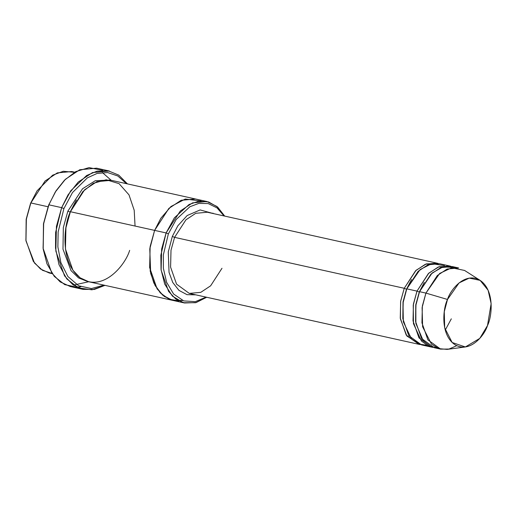 <?xml version="1.0" encoding="UTF-8"?>
<svg xmlns="http://www.w3.org/2000/svg" width="517" height="517" viewBox="0 0 517 517"><rect width="100%" height="100%" fill="white"/><g stroke="black" fill="none" stroke-linecap="round" stroke-linejoin="round"><path stroke-width="0.78" d="M221.987 268.278L210.619 285.823L200.803 292.331L189.28 293.404L176.562 284.15L170.597 267.14L171.004 250.234L174.578 237.361L172.316 236.437L168.277 251.953L169.046 272.401L172.756 282.476L178.96 290.38L187.025 294.671L195.775 294.845L187.025 294.671L178.96 290.38L172.756 282.476L169.046 272.401L168.277 251.953L172.316 236.437L177.861 225.774L187.16 215.55L200.144 209.934L213.773 213.676L200.144 209.934L187.16 215.55L177.861 225.774L172.316 236.437L174.578 237.361L404.242 288.286L406.504 289.21L411.519 279.535M111.181 180.284L102.308 172.478M56.14 190.67L48.592 205.184L56.14 190.67L64.509 180.168L75.708 171.625L89.086 167.611L102.773 170.39M63.908 208.577L72.477 192.57L87.347 177.874L97.093 173.428L107.614 172.542L117.818 175.987L126.491 183.677L117.818 175.987L107.614 172.542L97.093 173.428L87.347 177.874L72.477 192.57L63.908 208.577L58.137 231.965L57.878 246.932L60.877 262.61L67.901 276.524L78.636 285.772L91.406 288.551L103.995 285.138L91.406 288.551L78.636 285.772L67.901 276.524L60.877 262.61L57.878 246.932L58.137 231.965L63.908 208.577L61.639 207.647L63.908 208.577M127.46 183.897L118.729 175.108L108.15 170.772L97.034 171.153L86.643 175.502L70.745 190.786L61.639 207.647L68.037 194.864L78.209 182.068L92.53 172.568L109.333 171.004L96.569 168.174L79.773 169.738L65.452 179.237L55.274 192.033L48.882 204.822L61.639 207.647L48.882 204.822L43.667 223.583L43.079 248.244L51.778 273.047L60.134 281.881L70.325 286.547L83.088 289.378L72.891 284.712L64.535 275.878L55.836 251.075L56.431 226.414L61.639 207.647L55.642 232.353L55.526 248.173L58.977 264.614L66.777 278.889L78.429 287.872L91.961 289.817L104.97 285.358L94.34 289.449L83.088 289.378M168.368 233.858L176.155 219.538L189.875 206.755L198.806 203.388L208.241 203.582L217.037 207.905L224.068 215.957L217.037 207.905L208.241 203.582L198.806 203.388L189.875 206.755L176.155 219.538L168.368 233.858L163.34 254.894L163.385 268.381L166.597 282.263L173.589 294.011L183.774 300.913L195.297 301.67L206.07 297.126L195.297 301.67L183.774 300.913L173.589 294.011L166.597 282.263L163.385 268.381L163.34 254.894L168.368 233.858L166.099 232.934L168.368 233.858M224.701 216.1L217.657 207.084L208.558 201.934L198.606 201.242L189.086 204.493L174.391 217.806L166.099 232.934L180.304 211.007L192.576 202.864L206.974 201.527L216.985 206.509L224.701 216.1M37.075 190.818L30.568 203.31L37.075 190.818L52.637 175.179L63.274 171.269L74.461 172.329M74.687 172.193L71.727 171.541L57.329 172.878L45.057 181.021L30.852 202.948L47.991 206.748L30.852 202.948L26.386 219.034L25.882 240.166L33.34 261.428L40.494 269.002L49.238 272.995L52.191 273.655M480.119 280.369L464.596 270.456L451.69 267.774L439.67 273.448L425.93 293.094L437.298 275.548L447.115 269.034L458.631 267.961L452.252 266.552L440.736 267.619L430.913 274.133L419.552 291.678L425.93 293.094L447.502 299.466L459.096 282.896L469.229 278.107L480.119 280.369L488.106 290.237L491.144 303.621L487.499 325.548C492.029 316.701 494.879 290.548 480.254 280.46C465.274 271.244 450.43 289.572 447.502 299.466C442.966 308.319 440.116 334.467 454.747 344.561C469.72 353.777 484.571 335.449 487.499 325.548L479.789 338.389L465.352 346.965L452.168 342.512L444.698 327.894L444.271 311.732L447.502 299.466L425.93 293.094L422.105 307.628L422.615 326.789L431.469 344.109L438.881 348.652L447.095 349.389L465.352 346.965M426.771 345.272L418.738 344.044L411.622 339.165L403.331 321.826L403.008 303.072L406.795 288.848L416.999 291.11L428.367 273.571L438.183 267.056L449.7 265.984L450.966 266.313L439.101 266.714L428.832 273.125L416.999 291.11L419.268 292.04L424.283 282.36L419.268 292.04L416.999 291.11L413.245 305.159L413.458 323.681L421.439 341.013L428.386 346.067L436.296 347.566M415.59 321.568L415.771 304.784L419.268 292.04M437.511 348.135L429.84 346.112L423.242 340.729L415.868 323.435L415.842 305.379L419.552 291.678L432.109 273.034L443.05 266.85L455.38 267.548M438.209 263.483L426.344 263.89L416.075 270.294L404.242 288.286L400.61 301.482L400.371 318.847L406.879 335.998L420.231 344.561L418.944 344.322L406.226 335.068L400.261 318.058L400.669 301.152L404.242 288.286L415.603 270.74L425.42 264.226L436.943 263.153L438.209 263.483M402.827 318.737L403.014 301.96L406.504 289.21L404.242 288.286L174.578 237.361L171.004 250.234L170.597 267.14L176.562 284.15L189.28 293.404L418.944 344.322M449.7 265.984L439.495 263.722L427.973 264.794L418.156 271.302L406.504 289.21L403.221 301.715L402.814 318.627L408.779 335.636L421.497 344.891L431.708 347.153L418.99 337.898L413.025 320.889L413.426 303.977L416.999 291.11L406.795 288.848L420.095 269.564L431.714 263.683L444.433 265.602M67.856 211.149L70.118 212.08L76.38 199.976L70.118 212.08L67.856 211.149L63.332 227.564L62.984 249.155L70.984 270.565L78.494 277.894L87.522 281.448L78.494 277.894L70.984 270.565L62.984 249.155L63.332 227.564L67.856 211.149L82.526 188.776L95.251 180.737L109.998 180.065L95.251 180.737L82.526 188.776L67.856 211.149M65.465 249.194L65.724 228.107L70.118 212.08M129.664 250.357C125.327 265.027 103.329 292.176 81.137 278.521C59.468 263.573 63.688 224.83 70.409 211.718L166.099 232.934L154.615 230.388L168.82 208.461L181.092 200.318L195.491 198.98L181.092 200.318L168.82 208.461L154.615 230.388L70.409 211.718L65.937 227.803L65.433 248.935L72.891 270.204L80.051 277.771L88.788 281.771L173.001 300.442L164.257 296.441L157.097 288.874L149.646 267.606L150.15 246.473L154.615 230.388L149.775 248.981L150.686 273.487L155.113 285.565L162.525 295.058L172.18 300.241L182.669 300.5M206.974 201.527L195.491 198.98L181.286 200.241L168.917 208.364L154.615 230.388L160.806 218.31L170.991 206.496L185.286 199.032L201.068 201.01M195.491 198.98L111.284 180.31L96.886 181.648L84.607 189.791L70.409 211.718L82.83 191.594L93.377 183.276L106.224 179.774L119.084 183.658L128.992 194.851L134.207 210.27L135.053 226.052M207.278 212.235L195.756 213.308L185.939 219.822L174.578 237.361L185.939 219.822L195.756 213.308L207.278 212.235L436.943 263.153M432.994 347.392L431.708 347.153M173.273 300.5L164.257 296.441L157.103 288.867L149.646 267.606L150.15 246.473L154.615 230.388L149.911 247.992L150.208 271.199L153.853 283.006L160.264 292.868L168.988 299.143L178.908 300.952M212.978 213.114L213.217 213.553M206.703 297.269L196.124 302.574L184.485 302.981L175.741 298.988L168.581 291.414L161.13 270.152L161.634 249.02L166.099 232.934L160.858 255.224L161.046 269.512L164.703 284.091L172.432 296.131L183.438 302.723L195.607 302.71L206.703 297.269M88.685 281.746L73.485 285.138M80.82 286.761L76.884 287.161L64.754 284.634L54.298 276.401L46.957 263.78L43.189 249.071L43.609 223.932L48.592 205.184L55.888 191.057M456.776 345.686L448.995 349.046L440.639 349.13L427.921 339.876L421.956 322.867L422.357 305.961L425.93 293.094L419.552 291.678L415.978 304.545L415.571 321.451L421.536 338.461L434.261 347.721L440.639 349.13M25.915 240.424L26.167 219.337L30.568 203.31L26.199 219.15L25.973 240.877L26.335 219.331L30.568 203.31M52.043 273.435L42.51 270.326L34.49 263.043L25.973 240.877M48.592 205.184L43.473 223.751L43.189 249.071M451.315 318.84L445.234 330.098M184.485 302.981L173.001 300.435"/></g></svg>
